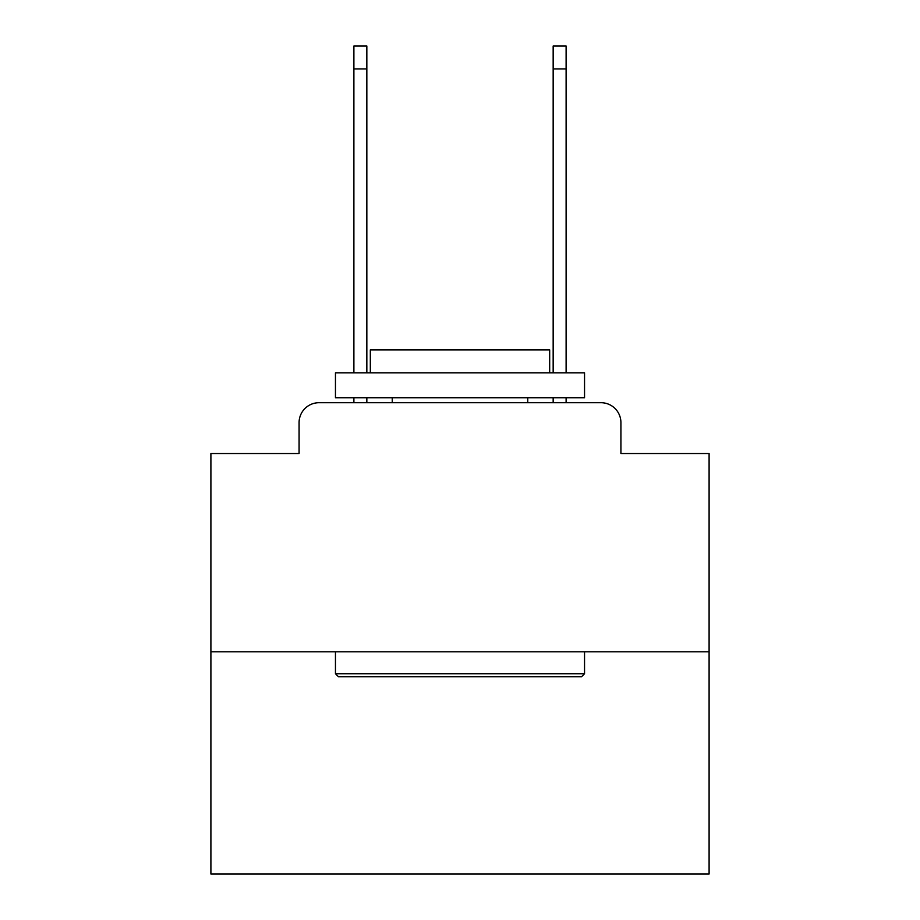 <?xml version="1.0" encoding="UTF-8"?>
<svg xmlns="http://www.w3.org/2000/svg" width="920" height="920" viewBox="0 0 920 920"><rect width="100%" height="100%" fill="white"/><g stroke="black" fill="none" stroke-linecap="round" stroke-linejoin="round"><path stroke-width="1.38" d="M299.08 422.636L299.08 453.525L299.08 422.636A19.929 19.929 0 0 1 319.01 402.707L353.889 402.707L353.889 397.728M709.101 651.808L210.898 651.808L210.898 874L709.101 874L709.101 453.525L620.919 453.525L620.919 422.636A19.929 19.929 0 0 0 600.99 402.707L319.01 402.707M210.898 651.808L210.898 453.525L299.08 453.525M366.839 397.728L366.839 402.707L382.283 402.707M537.717 402.707L553.161 402.707L553.161 397.728M566.11 397.728L566.11 402.707L600.99 402.707M620.919 453.525L620.919 422.636M581.555 676.717L338.445 676.717L335.455 673.727L584.545 673.727L581.555 676.717M335.455 372.818L584.545 372.818L584.545 397.728L335.455 397.728L335.455 372.818M549.677 372.818L549.677 349.899L370.323 349.899L370.323 372.818M335.455 651.808L335.455 673.727M584.545 651.808L584.545 673.727M392.242 397.728L392.242 402.707M527.758 397.728L527.758 402.707M353.889 372.818L353.889 46L366.839 46L366.839 372.818M553.161 372.818L553.161 46L566.11 46L566.11 372.818M353.889 68.919L366.839 68.919M566.11 68.919L553.161 68.919"/></g></svg>
